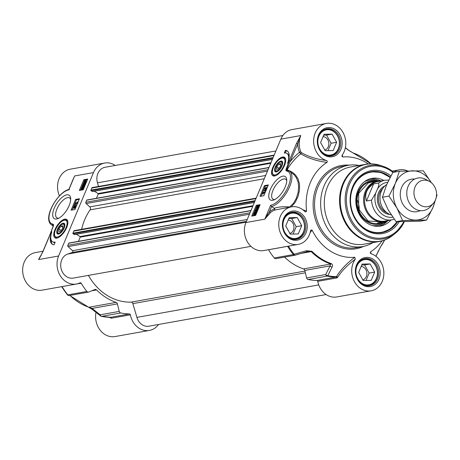 <?xml version="1.0" encoding="UTF-8"?>
<svg xmlns="http://www.w3.org/2000/svg" width="460" height="460" viewBox="0 0 460 460"><rect width="100%" height="100%" fill="white"/><g stroke="black" fill="none" stroke-linecap="round" stroke-linejoin="round"><path stroke-width="0.69" d="M69.701 295.435A2.064 1.725 -100.1 0 1 69.402 295.521L88.487 292.111A2.064 1.725 -100.1 0 0 88.791 292.025L94.823 289.53A2.064 1.725 79.9 0 1 95.122 289.438A2.064 1.725 79.9 0 1 96.565 289.938A58.259 48.806 79.9 0 0 116.121 302.381L88.866 307.251A58.259 48.806 -100.1 0 1 69.937 295.423M158.545 324.478A19.078 15.979 -100.1 0 1 149.396 330.424A19.078 15.979 -100.1 0 1 130.381 314.807A1.029 0.862 79.9 0 0 129.496 313.95L110.406 317.36A67.539 56.58 -100.1 0 1 101.637 316.376A2.064 1.725 -100.1 0 1 100.159 314.812L92.103 308.413L117.403 303.893L119.249 311.403L100.159 314.812A2.064 1.391 128.2 0 0 100.55 315.974A2.064 1.391 128.2 0 0 100.556 315.974A2.064 2.064 0 0 0 101.418 316.376A2.064 1.069 -78.5 0 0 101.637 316.376L120.727 312.967A2.064 1.725 -100.1 0 1 119.249 311.403M56.827 238.125A10.31 4.462 122.5 0 1 56.057 237.837A10.31 4.462 122.5 0 1 55.901 237.728M66.671 227.591A10.908 4.721 -57.5 0 0 67.534 220.495A10.908 4.721 -57.5 0 0 56.821 226.101A10.908 4.721 -57.5 0 0 56.281 238.182A10.908 4.721 -57.5 0 0 66.671 227.591M66.964 220.346A10.31 4.462 122.5 0 1 67.125 220.438A10.31 4.462 122.5 0 1 67.712 221.013M58.765 218.195A11.799 5.106 122.5 0 1 56.925 217.856A11.799 5.106 122.5 0 1 56.913 209.035A11.799 5.106 122.5 0 1 69.592 197.944A11.799 5.106 122.5 0 1 70.679 199.467M69.144 205.568A13.863 5.997 -57.5 0 0 70.65 198.185A13.863 5.997 -57.5 0 0 56.632 203.682A13.863 5.997 -57.5 0 0 57.592 218.707A13.863 5.997 -57.5 0 0 69.144 205.568M88.487 292.111A2.064 1.725 -100.1 0 1 86.9 291.45A67.539 56.58 -100.1 0 1 81.167 283.205A1.029 0.862 79.9 0 0 80.092 282.814A19.078 15.979 -100.1 0 1 76.452 284.015A19.078 15.979 -100.1 0 1 60.467 276.046A19.078 15.979 -100.1 0 1 58.593 256.007L38.634 259.566L42.97 251.654A1.029 0.345 -157.3 0 0 42.809 251.746M129.496 313.95A67.539 56.58 -100.1 0 1 120.727 312.967M67.453 294.808A2.064 2.053 169.9 0 0 69.086 295.544M100.55 315.974L92.477 309.557A2.064 1.38 128.8 0 1 92.103 308.413L88.866 307.251A2.064 1.023 -71.2 0 1 88.59 307.228L69.678 295.469M117.403 303.893A2.064 1.725 79.9 0 0 116.121 302.381M110.406 317.36L109.75 317.159L110.406 317.36A1.029 0.862 79.9 0 1 111.291 318.216L130.381 314.807M88.59 307.228L92.477 309.557A2.064 1.38 128.8 0 0 92.506 309.58M61.743 286.62L81.167 283.205M115.276 165.456A19.078 15.979 -100.1 0 0 104.638 163.047A19.078 15.979 -100.1 0 0 93.484 172.592L58.593 256.007M42.97 251.654L50.243 234.261L53.486 225.544L53.486 224.532A1.029 0.914 145.8 0 0 53.314 225.4L53.302 225.86A1.029 0.448 -160.9 0 1 53.297 225.705L53.354 225.475A1.029 1 7.5 0 0 53.314 225.4L52.791 225.354L53.331 226.412M79.333 190.474L83.835 179.71L87.716 179.015L83.214 189.779L79.333 190.474M71.081 210.203L75.584 199.439L79.465 198.749L74.963 209.513L71.081 210.203M54.05 244.783A17.94 7.762 122.5 0 1 52.262 244.225A17.94 7.762 122.5 0 1 51.853 231.794A15.467 6.693 -57.5 0 0 52.503 241.69A15.467 6.693 -57.5 0 0 55.177 242.092L54.05 244.783M72.387 181.332L74.635 175.956L72.479 180.814M69.414 189.583L68.822 189.859L68.822 189.554L73.318 178.808M104.638 163.047L70.271 169.182A19.078 15.979 79.9 0 0 59.432 195.851M109.572 317.348L111.291 318.216M96.002 312.374A19.078 15.979 79.9 0 0 115.029 336.559L149.396 330.424M110.343 317.94A1.029 0.736 128.6 0 0 110.222 317.365M43.021 251.229L35.38 252.597A19.078 15.979 79.9 0 0 23 274.183A19.078 15.979 79.9 0 0 42.084 290.156L76.452 284.015M41.314 255.001L38.634 259.566A19.078 15.979 79.9 0 1 40.704 255.886M68.954 189.439C58.109 191.659 42.199 218.052 51.405 224.802A20.625 8.924 -57.5 0 0 52.791 225.354A1.029 0.914 -78.6 0 1 52.492 223.957A19.59 8.476 122.5 0 1 51.98 206.96A19.59 8.476 122.5 0 1 68.822 189.859L74.635 175.956L93.484 172.592M53.486 225.544A1.029 0.448 -160.9 0 0 53.297 225.705L50.077 234.364A1.029 0.345 -157.3 0 0 50.123 234.554M50.243 234.261A1.029 0.345 -157.3 0 0 50.077 234.364L42.803 251.758A1.029 0.345 -157.3 0 0 42.791 251.804M51.031 239.528A17.94 7.762 -57.5 0 0 52.67 244.45M54.935 242.667A15.467 6.693 122.5 0 1 53.285 242.184L52.503 241.69M75.158 206.701L74.991 207.098M79.172 199.439L76.366 199.939L72.157 210.013M75.584 199.439L76.366 199.939M83.8 188.059L83.145 187.967L81.868 189.129M87.429 179.705L84.623 180.211L80.408 190.279M83.835 179.71L84.623 180.211M74.997 205.66L75.595 207.397L74.163 207.655L73.709 208.184L73.91 207.702L73.382 207.793L74.094 207.259L74.744 205.7L75.469 205.959L76.021 206.977M75.693 207.765L74.629 207.954L74.428 208.437L73.709 208.184M76.63 205.522L74.635 204.706L74.784 204.349L76.642 204.982L76.492 205.333L74.635 204.706M77.429 201.802L77.435 203.027L75.21 203.423L75.394 202.981L77.125 202.67L77.429 201.802L77.901 202.101L78.022 203.038M77.521 203.395L75.681 203.722L75.21 203.423M85.042 181.89L84.381 183.5M86.003 181.326L85.284 181.654L85.583 182.603M85.629 183.758L84.703 184.282L83.789 183.925L84.232 183.977L83.8 182.482L84.381 180.975L85.663 180.55L86.79 181.234M83.823 185.276L83.116 186.041L83.34 186.702M84.473 186.777L83.944 186.49L84.542 185.058L84.025 184.972L82.696 186.869L82.294 186.674L82.42 185.782L83.519 184.517L82.645 185.742L82.869 186.403L83.956 184.517L84.951 184.661L83.944 186.49M84.007 186.53L83.168 187.168L82.294 186.674M83.398 189.347L82.357 189.853L81.27 189.514L81.248 188.588L81.817 187.732L82.869 187.214L83.484 187.255L83.507 188.18L81.886 189.554L81.27 189.514M83.484 187.255L84.082 187.703M74.347 207.213L74.813 206.091L75.348 207.034L74.347 207.213M73.767 208.041L73.382 207.793M74.428 208.437L73.956 208.138M74.629 207.954L74.163 207.655M85.663 180.55L86.095 182.068L85.278 183.839L85.157 183.459L84.232 183.977L84.703 184.282M84.427 183.494L84.059 182.424L84.577 181.591L85.071 183.183L84.053 183.454M85.939 181.338L85.468 181.039L85.842 182.114L85.313 182.953L84.812 181.355L85.859 181.079M85.842 183.5L85.393 183.212M84.933 180.918L84.611 180.711M85.612 184.052L85.278 183.839M85.6 181.447L85.129 181.148M85.284 181.654L84.812 181.355M84.766 182.263L84.295 181.964M83.783 185.254L83.352 184.977M83.846 184.73L83.519 184.517M84.462 185.248L84.025 184.972M84.525 186.645L84.203 186.444M85.272 184.862L84.951 184.661M82.679 187.668L83.329 187.761L83.289 188.215L82.076 189.1L81.472 188.548L82.679 187.668L83.145 187.967M81.495 189.083L81.472 188.548L81.938 188.847M58.311 234.094A6.239 2.697 -57.5 0 0 58.96 233.95A6.239 2.697 -57.5 0 0 63.083 230.086A6.239 2.697 -57.5 0 0 64.837 224.716A6.239 2.697 -57.5 0 0 58.857 226.694A6.239 2.697 -57.5 0 0 58.311 234.094M59.259 233.829A5.698 2.467 122.5 0 1 58.937 233.881A5.698 2.467 122.5 0 1 57.534 232.484L57.477 231.88A5.158 2.231 122.5 0 1 58.926 227.441A5.158 2.231 122.5 0 1 62.33 224.244A5.158 2.231 122.5 0 1 63.578 228.143A5.158 2.231 122.5 0 1 59.978 232.691A5.158 2.231 122.5 0 1 57.477 231.88M62.33 224.244L62.899 224.049A5.698 2.467 122.5 0 1 64.854 225.038M62.893 225.774L62.727 228.292L60.639 231.156L58.719 231.501L58.886 228.982L60.973 226.119L62.893 225.774M58.886 228.982L61.168 230.431M60.973 226.119L62.79 227.274M317.745 281.336L336.835 277.926L337.623 277.345A1.029 0.736 31.4 0 0 336.45 276.667A67.235 56.327 -100.1 0 1 327.79 275.689A2.064 1.489 -152.8 0 1 325.703 274.528L306.613 277.938A2.064 1.725 79.9 0 0 308.091 279.502A67.539 56.58 79.9 0 0 316.859 280.485A1.029 0.862 -100.1 0 1 317.745 281.336A19.078 15.979 79.9 0 0 336.766 296.953L371.134 290.818A19.078 15.979 -100.1 0 1 354.062 280.933A19.078 15.979 -100.1 0 1 355.298 259.181L354.781 257.255C346.598 263.476 340.492 269.951 336.45 276.667L335.949 277.075L316.859 280.485M371.099 253.736L370.53 251.856A50.525 42.326 79.9 0 0 382.047 240.862M380.564 246.773A2.064 0.868 35.2 0 1 380.506 246.899L384.617 240.028A57.954 48.553 -100.1 0 1 380.564 246.773L375.866 256.243M310.115 232.668L312.133 230.126A50.525 42.326 79.9 0 0 354.781 257.255M308.091 279.502L327.181 276.092A2.064 1.069 -78.5 0 0 327.79 275.689L332.074 267.053C332.936 265.696 332.701 264.563 331.372 263.655A57.954 48.553 -100.1 0 1 311.92 251.275L306.417 250.729L294.112 254.265A67.235 56.327 -100.1 0 1 288.46 246.146M274.861 210.019L274.298 208.265L271.59 206.546L270.618 205.269L264.805 219.173L270.463 212.6A19.078 15.979 -100.1 0 1 274.861 210.019L291.479 206.85A19.078 15.979 -100.1 0 1 304.98 211.657L305.452 212.002L306.578 211.169L302.674 209.651M359.139 165.468A41.245 34.552 79.9 0 0 348.151 165.335A41.245 34.552 79.9 0 0 324.03 185.978A41.245 34.552 79.9 0 0 328.089 229.316A41.245 34.552 79.9 0 0 362.658 246.543A41.245 34.552 79.9 0 0 372.916 242.615M327.52 186.633A39.186 32.827 79.9 0 0 331.372 227.803A39.186 32.827 79.9 0 0 364.216 244.168L379.483 241.442A39.186 32.827 79.9 0 1 346.644 225.078A39.186 32.827 79.9 0 1 342.792 183.908A39.186 32.827 79.9 0 1 365.706 164.295L350.434 167.026A39.186 32.827 79.9 0 0 327.52 186.633M306.613 277.938L304.767 270.423L330.067 265.903L325.703 274.528A2.064 1.725 79.9 0 0 327.181 276.092A67.539 56.58 79.9 0 0 335.949 277.075A1.029 0.862 79.9 0 1 336.835 277.926M390.914 175.869A31.964 26.778 79.9 0 0 352.711 186.611A31.964 26.778 79.9 0 0 363.521 228.58A31.964 26.778 79.9 0 0 399.217 221.708M397.624 221.697A30.935 25.915 -100.1 0 1 381.909 232.628A30.935 25.915 -100.1 0 1 355.982 219.708A30.935 25.915 -100.1 0 1 352.941 187.208A30.935 25.915 -100.1 0 1 371.03 171.724A30.935 25.915 -100.1 0 1 390.264 177.094M284.792 158.2A10.31 4.462 122.5 0 1 284.953 158.292A10.31 4.462 122.5 0 1 285.539 158.867M272.768 167.538A10.908 4.721 -57.5 0 0 274.108 176.036A10.908 4.721 -57.5 0 0 282.612 169.027A10.908 4.721 -57.5 0 0 285.361 158.349A10.908 4.721 -57.5 0 0 279.617 158.435A10.908 4.721 -57.5 0 0 272.768 167.538M274.654 175.979A10.31 4.462 122.5 0 1 273.884 175.691A10.31 4.462 122.5 0 1 273.729 175.582M274.821 199.519A11.799 5.106 122.5 0 1 272.981 199.18A11.799 5.106 122.5 0 1 272.97 190.359A11.799 5.106 122.5 0 1 285.648 179.268A11.799 5.106 122.5 0 1 286.735 180.791M270.296 189.56A13.863 5.997 -57.5 0 0 273.648 200.037A13.863 5.997 -57.5 0 0 282.808 191.446A13.863 5.997 -57.5 0 0 286.707 179.509A13.863 5.997 -57.5 0 0 279.967 177.336A13.863 5.997 -57.5 0 0 270.296 189.56M268.519 249.711A1.029 0.862 -100.1 0 1 268.536 249.74A67.539 56.58 79.9 0 0 274.269 257.979A2.064 1.725 79.9 0 0 275.856 258.647L294.946 255.237A2.064 1.725 79.9 0 0 295.113 255.196M268.536 249.74L287.627 246.33A67.539 56.58 79.9 0 0 293.359 254.57A2.064 1.725 79.9 0 0 294.946 255.237A2.064 2.064 0 0 0 295.165 255.185L295.165 255.185A2.064 0.828 -106.4 0 0 295.245 255.145L307.493 251.539L311.184 251.603A58.259 48.806 79.9 0 0 330.74 264.046L303.485 268.916A58.259 48.806 -100.1 0 1 284.556 257.088M287.609 246.301A1.029 0.862 -100.1 0 1 287.627 246.33L288.449 246.129M307.493 251.539A2.064 0.811 -106.5 0 1 307.412 251.574L308.234 251.373M306.417 250.729A2.064 0.811 -106.5 0 0 307.412 251.574L295.165 255.185A2.064 0.828 -106.4 0 1 294.112 254.265A2.064 0.615 141.2 0 1 293.359 254.57L274.269 257.979M332.074 267.053A2.064 1.478 -153.5 0 1 330.067 265.903L330.74 264.046A2.064 1.023 -71.2 0 0 331.372 263.655M303.485 268.916A2.064 1.725 -100.1 0 1 304.767 270.423M378.287 250.913A2.064 1.541 -156.5 0 1 378.275 250.953A2.064 1.541 -156.5 0 1 378.068 251.269M368.31 163.95A50.525 42.326 79.9 0 0 342.729 156.998L342.263 155.008M345.368 147.786L348.45 150.236L353.056 152.939A57.954 48.553 -100.1 0 1 370.996 163.846M348.45 150.236A2.064 1.38 -51.2 0 1 348.927 150.443A2.064 1.38 -51.2 0 1 348.95 150.46L345.397 147.625M287.856 170.648L287.937 170.666A1.029 0.914 101.4 0 0 287.931 170.66A1.029 0.914 101.4 0 1 288.213 170.775L286.775 170.142L286.649 169.596L297.804 143.876A20.108 16.842 79.9 0 0 299.443 152.346L300.754 153.801C308.016 158.2 316.756 161.069 326.974 162.403C327.468 161.316 327.267 160.684 326.376 160.511C316.681 159.263 308.349 156.624 301.369 152.593L300.782 151.863A19.078 15.979 -100.1 0 1 300.805 135.562L296.47 143.474A1.029 0.345 22.7 0 1 297.804 143.876L300.805 135.562L280.847 139.127L245.956 222.536A19.078 15.979 79.9 0 0 247.831 242.581A19.078 15.979 79.9 0 0 263.821 250.55L298.189 244.409A19.078 15.979 -100.1 0 1 279.105 228.442A19.078 15.979 -100.1 0 1 291.479 206.85M291.237 206.896L295.165 202.423L298.034 196.512L299.46 190.371L299.494 184.011L298.017 178.767L295.332 174.737L291.738 171.821L287.143 169.769A66.936 56.074 -100.1 0 1 300.754 153.801A1.029 0.655 120.7 0 0 301.369 152.593M296.47 143.474L289.19 160.868A1.029 0.345 22.7 0 1 290.53 161.264A68.695 57.546 79.9 0 1 299.443 152.346L300.782 151.863M285.953 169.585L285.947 170.597A1.029 0.914 -34.2 0 1 286.775 170.142A1.029 0.54 -72.6 0 0 287.143 169.769L286.649 169.596A1.029 0.448 19.1 0 0 285.953 169.585L289.19 160.868M260.101 204.66L255.599 215.418L251.718 216.114L256.22 205.35L260.101 204.66M268.358 184.926L263.856 195.69L259.975 196.38L264.477 185.616L268.358 184.926M285.384 150.345A17.94 7.762 122.5 0 1 287.178 150.903A17.94 7.762 122.5 0 1 287.586 163.334A15.467 6.693 -57.5 0 0 286.936 153.445A15.467 6.693 -57.5 0 0 284.263 153.036L285.384 150.345L286.172 150.845L285.286 152.961M274.746 208.886A20.108 16.842 79.9 0 0 269.37 211.853L264.805 219.173L245.956 222.536M326.974 162.403A50.525 42.326 79.9 0 0 306.578 211.169M285.947 170.597L286.942 171.172A1.029 0.914 101.4 0 1 287.931 170.66L289.599 171.327A20.625 8.924 -57.5 0 1 288.242 189.704A20.625 8.924 -57.5 0 1 271.59 206.546L269.37 211.853A1.029 0.506 -130.6 0 0 270.463 212.6M289.599 171.327L294.222 174.834L296.464 177.905L298.074 182.108L298.638 186.507L298.12 192.406L296.372 198.168L293.704 202.969L289.788 206.937C283.383 206.459 278.219 206.902 274.298 208.265M312.133 230.126L310.851 230.023L310.569 230.724A19.078 15.979 -100.1 0 1 298.189 244.409M337.623 277.345C341.619 271.072 347.507 265.017 355.298 259.181M370.53 251.856L370.357 253.178L371.134 253.747A19.078 15.979 -100.1 0 1 383.864 273.205A19.078 15.979 -100.1 0 1 371.134 290.818M393.708 172.236A19.078 15.979 -100.1 0 1 399.32 169.843A19.078 15.979 -100.1 0 1 407.594 170.936M326.376 160.511A19.078 15.979 -100.1 0 1 313.639 141.047A19.078 15.979 -100.1 0 1 326.376 123.441L292.002 129.576A19.078 15.979 79.9 0 0 280.847 139.127M326.376 123.441A19.078 15.979 -100.1 0 1 343.447 133.32A19.078 15.979 -100.1 0 1 342.211 155.077L341.883 156.147L342.729 156.998M287.552 151.179A17.94 7.762 -57.5 0 0 286.172 150.845M286.936 153.445L287.718 153.939A15.467 6.693 122.5 0 1 289.19 156.101M265.546 188.726L265.19 188.79L265.38 189.129M264.477 185.616L265.259 186.116L261.05 196.19M268.071 185.616L265.259 186.116M258.669 206.701L257.249 207.609L257.203 208.064M256.22 205.35L257.008 205.85L252.793 215.924M259.814 205.35L257.008 205.85M266.863 188.491L265.541 190.17L264.316 188.491L264.465 188.129L265.903 187.875L266.104 187.387L266.156 187.829L266.685 187.732L265.069 189.871M266.357 187.346L266.765 187.789M265.633 191.44L263.425 190.549L263.568 190.193L265.426 190.825L265.276 191.176L263.425 190.549M265.035 192.867L263.407 193.154L263.103 194.022L262.631 193.723L262.631 192.504L264.856 192.107L264.673 192.544L262.936 192.855L262.631 193.723M256.157 212.33L255.461 212.641L255.76 213.584M255.225 212.871L254.535 214.504M255.829 211.548L256.266 213.049L255.685 214.555L254.397 214.981L253.972 213.463L254.788 211.692L254.903 212.066L256.272 211.606L256.945 212.209M255.806 214.739L254.869 215.28L253.949 214.923L254.869 215.28M257.669 209.421L256.789 210.893M256.686 211.1L255.116 210.87L255.863 209.087L255.524 210.473L256.036 210.559L257.37 208.662L257.772 208.851L257.646 209.743L256.548 211.008L257.422 209.789L257.197 209.122L256.111 211.013L255.116 210.87M257.841 208.961L258.244 209.15L257.841 208.961M257.422 211.065L256.548 211.008M258.796 206.017L258.819 206.942L258.25 207.799L256.577 208.271L256.553 207.345L258.175 205.976L259.365 206.413M258.721 208.098L257.669 208.616L256.577 208.271M265.719 188.312L265.248 189.439L264.718 188.491L265.719 188.312M266.443 188.571L265.972 188.267M266.892 188.422L266.501 188.174M267.076 187.985L266.685 187.732M265.788 190.124L265.322 189.825M265.19 188.79L264.718 188.491M265.644 191.412L265.276 191.176M265.794 191.055L265.426 190.825M265.063 192.797L264.673 192.544M265.248 192.355L264.856 192.107M263.367 193.976L262.896 193.677M263.407 193.154L262.936 192.855M256.105 212.336L255.633 212.037L256.007 213.106L255.49 213.94L254.995 212.342L256.013 212.077M254.598 214.492L254.225 213.417L254.754 212.572L255.254 214.17L254.207 214.452M255.771 215.021L255.455 214.82M256.002 214.463L255.57 214.193M255.116 211.899L254.788 211.692M255.461 212.641L254.995 212.342M257.37 208.662L258.227 209.139M256.53 209.3L256.122 209.041M256.582 211.312L256.111 211.013M256.628 210.789L256.318 210.594M257.387 207.862L256.737 207.765L256.778 207.31L257.985 206.431L258.595 206.983L257.387 207.862M258.572 206.448L258.595 206.983M359.243 210.749A20.625 17.279 79.9 0 0 357.339 200.1M390.097 177.405A30.935 25.915 79.9 0 0 370.806 171.764L380.817 172.385L390.114 177.37M397.267 221.691L390.431 228.936L381.685 232.668A30.935 25.915 79.9 0 0 385.601 231.535A30.935 25.915 79.9 0 0 397.227 221.691M377.804 180.998A22.069 18.486 79.9 0 0 368.109 181.562A22.069 18.486 79.9 0 0 357.633 209.242A22.069 18.486 79.9 0 0 381.771 223.336A22.069 18.486 79.9 0 0 385.054 221.588M383.858 180.429A24.23 20.297 79.9 0 0 371.099 178.543A24.23 20.297 79.9 0 0 368.742 179.279A24.23 20.297 79.9 0 0 356.558 207.23A24.23 20.297 79.9 0 0 379.615 226.205A24.23 20.297 79.9 0 0 383.749 225.153A24.23 20.297 79.9 0 0 390.931 220.018M317.872 142.617A12.788 10.712 -100.1 0 1 333.27 131.296A12.788 10.712 -100.1 0 1 334.713 153.335A12.788 10.712 -100.1 0 1 317.872 142.617M325.151 150.702L320.608 142.565L324.076 134.28L332.085 134.13L336.628 142.266L333.161 150.552L325.151 150.702M328.026 155.767A13.403 11.23 79.9 0 0 330.642 155.67A13.403 11.23 79.9 0 0 339.555 142.261A13.403 11.23 79.9 0 0 325.927 129.277A13.403 11.23 79.9 0 0 323.438 130.094M324.783 150.035A6.854 5.744 79.9 0 0 328.837 143.296A6.854 5.744 79.9 0 0 323.11 136.597M327.991 150.65L331.085 143.255L326.542 135.119L323.702 135.171M332.085 134.13L326.542 135.119M336.628 142.266L331.085 143.255M287.632 214.906A12.788 10.712 -100.1 0 1 304.474 225.624A12.788 10.712 -100.1 0 1 289.075 236.952A12.788 10.712 -100.1 0 1 287.632 214.906M285.717 225.981L289.185 217.695L297.195 217.545L301.731 225.676L298.27 233.962L290.26 234.111L285.717 225.981M293.129 239.183A13.403 11.23 79.9 0 0 295.751 239.085A13.403 11.23 79.9 0 0 299.788 237.337A13.403 11.23 79.9 0 0 303.778 221.386A13.403 11.23 79.9 0 0 291.036 212.692A13.403 11.23 79.9 0 0 288.546 213.503M289.886 233.45A6.854 5.744 79.9 0 0 291.45 232.674A6.854 5.744 79.9 0 0 293.71 225.222A6.854 5.744 79.9 0 0 288.213 220.012M293.101 234.059L296.188 226.665L291.651 218.534L288.811 218.586M297.195 217.545L291.651 218.534M301.731 225.676L296.188 226.665M360.577 261.314A12.788 10.712 -100.1 0 1 377.418 272.032A12.788 10.712 -100.1 0 1 362.02 283.36A12.788 10.712 -100.1 0 1 360.577 261.314M358.662 272.389L362.129 264.103L370.139 263.948L374.676 272.084L371.214 280.37L363.204 280.519L358.662 272.389M366.079 285.591A13.403 11.23 79.9 0 0 368.696 285.493A13.403 11.23 79.9 0 0 372.732 283.745A13.403 11.23 79.9 0 0 376.723 267.795A13.403 11.23 79.9 0 0 363.981 259.101A13.403 11.23 79.9 0 0 361.491 259.911M362.831 279.858A6.854 5.744 79.9 0 0 364.395 279.082A6.854 5.744 79.9 0 0 366.654 271.63A6.854 5.744 79.9 0 0 361.157 266.42M366.045 280.468L369.133 273.073L364.596 264.943L361.755 264.994M370.139 263.948L364.596 264.943M374.676 272.084L369.133 273.073M281.129 161.04A6.239 2.697 -57.5 0 0 275.218 167.233A6.239 2.697 -57.5 0 0 276.788 171.804A6.239 2.697 -57.5 0 0 280.911 167.94A6.239 2.697 -57.5 0 0 282.664 162.57A6.239 2.697 -57.5 0 0 281.129 161.04M280.157 162.104A5.158 2.231 122.5 0 1 280.514 167.687A5.158 2.231 122.5 0 1 275.298 169.734A5.158 2.231 122.5 0 1 275.862 166.986A5.158 2.231 122.5 0 1 280.157 162.104L280.726 161.903A5.698 2.467 122.5 0 1 281.325 161.77A5.698 2.467 122.5 0 1 282.681 162.892M277.087 171.683A5.698 2.467 122.5 0 1 275.362 170.338L275.298 169.734M276.546 169.355L276.713 166.836L278.8 163.973L280.721 163.628L280.554 166.146L278.467 169.01L276.546 169.355M278.8 163.973L280.617 165.134M276.713 166.836L278.996 168.285M326.128 294.544L148.913 326.197A12.374 10.367 -100.1 0 1 136.902 317.394L132.865 303.629A2.064 1.725 79.9 0 0 131.077 302.139A55.683 46.644 -100.1 0 1 88.4 275.396M250.953 246.364L73.307 278.093A12.374 10.367 -100.1 0 1 61.088 268.519A12.374 10.367 -100.1 0 1 67.654 254.069L72.335 252.459A1.029 0.862 79.9 0 0 72.553 250.677L68.109 246.612A1.029 0.862 -100.1 0 1 67.827 245.312L68.695 243.242A0.414 0.345 -100.1 0 1 69.161 243.081M78.43 241.339L80.184 237.147A0.414 0.345 79.9 0 0 80.017 236.589L76.371 234.272M74.733 234.479A0.414 0.345 -100.1 0 1 74.319 234.554L73.059 233.755A0.414 0.345 -100.1 0 1 72.898 233.197L73.767 231.127A1.029 0.862 -100.1 0 1 74.365 230.609L256.162 198.139M81.621 229.31A55.683 46.644 -100.1 0 1 90.114 209.852A2.064 1.725 79.9 0 0 89.763 206.891L86.118 203.556A1.029 0.862 -100.1 0 1 85.836 202.262L86.704 200.192A0.414 0.345 -100.1 0 1 87.17 200.031M96.439 198.289L98.193 194.097A0.414 0.345 79.9 0 0 98.026 193.539L94.38 191.222M92.742 191.429A0.414 0.345 -100.1 0 1 92.328 191.504L91.068 190.704A0.414 0.345 -100.1 0 1 90.907 190.147L91.776 188.071A1.029 0.862 -100.1 0 1 92.374 187.559L274.171 155.083M98.52 186.461L97.457 182.827A12.374 10.367 -100.1 0 1 105.121 167.267L282.86 135.522M386.699 184.517A16.497 13.823 79.9 0 0 381.351 191.078A16.497 13.823 79.9 0 0 391.31 214.981M377.131 189.664L375.745 192.976L371.525 200.123L366.424 201.031C364.389 193.999 366.775 188.289 373.595 183.896L378.695 182.988C379.201 184.425 378.678 186.645 377.131 189.664A17.635 14.772 -100.1 0 1 387.676 182.304M366.424 201.031L373.595 183.896M388.746 180.061L384.911 180.245L377.924 181.493A20.108 16.842 79.9 0 0 366.166 191.555A20.108 16.842 79.9 0 0 368.144 212.681A20.108 16.842 79.9 0 0 384.997 221.082L391.978 219.834A20.108 16.842 79.9 0 1 371.525 200.123M381.225 180.901A20.625 17.279 79.9 0 0 377.355 181.067A20.625 17.279 79.9 0 0 365.292 191.389A20.625 17.279 79.9 0 0 367.322 213.06A20.625 17.279 79.9 0 0 384.606 221.674A20.625 17.279 79.9 0 0 388.292 220.489M429.467 181.412L425.874 179.446A16.497 13.823 79.9 0 0 417.784 178.037A16.497 13.823 79.9 0 0 408.135 186.294A16.497 13.823 79.9 0 0 409.756 203.63A16.497 13.823 79.9 0 0 423.585 210.519A16.497 13.823 79.9 0 0 430.686 206.396L433.377 203.308A13.403 11.23 79.9 0 0 435.447 199.95A13.403 11.23 79.9 0 0 429.467 181.412A13.403 11.23 79.9 0 0 415.058 186.978A13.403 11.23 79.9 0 0 418.801 203.929A13.403 11.23 79.9 0 0 433.377 203.308M414.609 179.095A16.497 13.823 79.9 0 0 400.562 197.875A16.497 13.823 79.9 0 0 420.239 210.628M431.296 182.649A24.748 20.729 79.9 0 0 412.551 170.815A24.748 20.729 79.9 0 0 395.341 183.465A24.748 20.729 79.9 0 0 396.957 208.098A24.748 20.729 79.9 0 0 415.777 220.075A24.748 20.729 79.9 0 0 432.992 207.42A24.748 20.729 79.9 0 0 434.666 201.514M399.349 171.252L392.857 172.414L386.469 185.052L382.461 197.265L388.085 209.679L396.089 221.674L420.112 221.22L426.604 220.058L402.58 220.512L396.957 208.098L388.953 196.109L395.341 183.465L399.349 171.252L423.372 170.798L431.376 182.792M436.551 193.999L437 195.207L432.992 207.42L426.604 220.058M382.461 197.265L388.953 196.109M396.089 221.674L402.58 220.512M91.747 290.8L96.565 289.938M86.9 291.45L67.81 294.86A67.539 56.58 -100.1 0 1 62.077 286.614A1.029 0.862 -100.1 0 0 62.06 286.586M61.755 286.637A67.235 56.327 79.9 0 0 67.413 294.762A2.064 0.615 141.2 0 1 67.413 294.762A2.064 2.064 0 0 0 69.402 295.521A2.064 1.725 -100.1 0 1 67.81 294.86A2.064 0.615 141.2 0 1 67.43 294.785L61.749 286.626M101.085 316.181A2.064 1.069 -78.5 0 0 101.418 316.376L110.135 317.285M53.486 224.532L52.492 223.957M53.337 225.567A1.029 1 7.1 0 0 53.251 225.365A1.029 0.926 135.9 0 1 53.371 224.388M85.169 184.103L84.703 183.804M84.531 182.723L84.059 182.424M84.215 185.834L83.881 185.621M83.116 186.041L82.645 185.742M83.806 188.37L83.507 188.18M82.357 189.853L81.886 189.554M56.925 237.113A9.694 4.192 -57.5 0 0 65.763 228.292A9.694 4.192 -57.5 0 0 64.682 220.162A9.694 4.192 -57.5 0 0 55.85 228.982A9.694 4.192 -57.5 0 0 56.925 237.113M67.873 222.002A10.31 4.462 -57.5 0 0 66.809 220.236L65.113 219.845C63.256 220.052 61.289 221.329 59.213 223.675C55.384 228.804 53.808 232.783 54.475 235.612L55.74 237.636A10.31 4.462 -57.5 0 0 57.149 237.952A10.31 4.462 -57.5 0 0 57.787 237.849M393.714 172.258A37.323 31.268 79.9 0 0 383.284 166.393L380.144 165.364A39.042 32.706 79.9 0 0 343.471 183.873A39.042 32.706 79.9 0 0 352.17 231.115A39.042 32.706 79.9 0 0 392.662 235.439C388.711 238.562 384.318 240.563 379.483 241.442M393.731 172.258L383.284 166.393A37.323 31.268 79.9 0 0 348.22 184.086A37.323 31.268 79.9 0 0 356.54 229.252A37.323 31.268 79.9 0 0 395.249 233.387A37.323 31.268 79.9 0 0 404.346 221.697M392.943 172.396A36.328 30.435 79.9 0 0 349.387 184.494A36.328 30.435 79.9 0 0 362.9 233.082A36.328 30.435 79.9 0 0 403.73 221.703M301.369 253.356L311.184 251.603A2.064 0.719 135.1 0 0 311.92 251.275M375.923 256.283L380.506 246.899A2.064 0.868 35.2 0 1 380.414 246.986M348.927 150.443L352.814 152.772A2.064 1.023 108.8 0 1 352.814 152.772L352.814 152.772A2.064 1.023 108.8 0 1 353.056 152.939M286.942 171.172A19.59 8.476 122.5 0 1 287.46 188.174A19.59 8.476 122.5 0 1 270.618 205.269M287.419 169.861A1.029 0.546 -71.9 0 1 286.971 170.257A1.029 0.926 -44.1 0 0 286.068 170.74M362.658 246.543L356.558 247.63A41.245 34.552 -100.1 0 1 321.988 230.408A41.245 34.552 -100.1 0 1 317.935 187.07A41.245 34.552 -100.1 0 1 342.056 166.428L348.151 165.335M349.232 165.163A42.28 35.414 79.9 0 0 316.595 186.668A42.28 35.414 79.9 0 0 323.386 234.801A42.28 35.414 79.9 0 0 363.733 246.33M318.51 135.079A14.743 12.351 79.9 0 0 330.688 156.894A14.743 12.351 79.9 0 0 339.98 134.676A14.743 12.351 79.9 0 0 318.51 135.079M318.74 135.677A13.714 11.489 -100.1 0 1 326.761 128.817A13.714 11.489 -100.1 0 1 338.255 134.544A13.714 11.489 -100.1 0 1 339.606 148.954A13.714 11.489 -100.1 0 1 331.585 155.819C322.954 158.027 314.462 144.888 318.906 135.579C320.608 131.784 323.225 129.53 326.761 128.817M283.619 218.494A14.743 12.351 79.9 0 0 295.797 240.304A14.743 12.351 79.9 0 0 305.089 218.092A14.743 12.351 79.9 0 0 283.619 218.494M283.849 219.092A13.714 11.489 -100.1 0 1 291.87 212.227A13.714 11.489 -100.1 0 1 303.364 217.954A13.714 11.489 -100.1 0 1 304.71 232.363A13.714 11.489 -100.1 0 1 296.694 239.229C288.063 241.437 279.571 228.304 284.015 218.989C285.712 215.194 288.334 212.94 291.87 212.227M356.563 264.902A14.743 12.351 79.9 0 0 368.742 286.712A14.743 12.351 79.9 0 0 378.034 264.5A14.743 12.351 79.9 0 0 356.563 264.902M356.793 265.5A13.714 11.489 -100.1 0 1 364.815 258.635A13.714 11.489 -100.1 0 1 376.309 264.362A13.714 11.489 -100.1 0 1 377.654 278.771A13.714 11.489 -100.1 0 1 369.639 285.637C361.008 287.845 352.515 274.712 356.96 265.397C358.656 261.602 361.278 259.348 364.815 258.635M256.255 213.865L255.95 213.67M254.69 213.716L254.225 213.417M256.847 210.277L256.375 209.978M257.669 208.616L257.197 208.317M258.675 208.07L258.25 207.799M258.457 206.73L257.985 206.431M257.249 207.609L256.778 207.31M375.509 181.401A21.24 17.796 79.9 0 0 368.362 182.344A21.24 17.796 79.9 0 0 358.541 209.748A21.24 17.796 79.9 0 0 382.766 222.002M389.999 177.589A30.521 25.57 79.9 0 0 366.792 173.328A30.521 25.57 79.9 0 0 352.308 211.617A30.521 25.57 79.9 0 0 385.693 231.11A30.521 25.57 79.9 0 0 396.98 221.685M371.49 182.12A20.637 17.284 79.9 0 0 368.155 182.988M378.379 180.924A23.08 19.337 79.9 0 0 366.24 180.878A23.08 19.337 79.9 0 0 364.418 181.723M372.243 225.538A23.08 19.337 79.9 0 0 380.535 224.578A23.08 19.337 79.9 0 0 385.618 221.455M378.206 226.32A24.081 20.177 79.9 0 0 380.932 225.509A24.081 20.177 79.9 0 0 387.791 220.719M380.673 180.866A24.081 20.177 79.9 0 0 369.742 178.923M282.509 158.016A9.694 4.192 -57.5 0 0 273.677 166.836A9.694 4.192 -57.5 0 0 274.752 174.967A9.694 4.192 -57.5 0 0 283.59 166.146A9.694 4.192 -57.5 0 0 282.509 158.016M285.7 159.856A10.31 4.462 -57.5 0 0 284.636 158.09C282.532 157.096 280.002 158.24 277.046 161.523C273.223 166.635 271.642 170.614 272.303 173.46L273.568 175.49A10.31 4.462 -57.5 0 0 274.976 175.806A10.31 4.462 -57.5 0 0 275.615 175.703M318.751 284.912L136.902 317.394M305.359 272.82L132.865 303.629M304.934 271.089L131.077 302.139M246.1 222.197L67.654 254.069M246.445 221.363L72.335 252.459M247.238 219.477L72.553 250.677M249.435 214.222L68.109 246.612M250.044 212.767L67.827 245.312M250.907 210.697L68.695 243.242M252.736 206.327L80.184 237.147M253 205.695L80.017 236.589M254.386 202.388L74.319 234.554M254.846 201.284L73.059 233.755M255.11 200.652L72.898 233.197M255.978 198.576L73.767 231.127M264.276 178.744L90.114 209.852M265.638 175.478L89.763 206.891M267.444 171.172L86.118 203.556M268.053 169.717L85.836 202.262M268.916 167.641L86.704 200.192M270.744 163.277L98.193 194.097M271.009 162.639L98.026 193.539M272.395 159.338L92.328 191.504M272.855 158.234L91.068 190.704M273.119 157.596L90.907 190.147M273.987 155.526L91.776 188.071M275.902 150.955L97.457 182.827M386.981 212.779A13.921 11.661 -100.1 0 1 379.626 192.987A13.921 11.661 -100.1 0 1 382.657 188.594M384.784 186.018A14.743 12.351 79.9 0 0 378.557 192.665A14.743 12.351 79.9 0 0 389.861 214.458M392.794 217.172A17.635 14.772 -100.1 0 1 378.586 210.519A17.635 14.772 -100.1 0 1 375.745 192.976M384.911 180.245A20.108 16.842 79.9 0 0 378.695 182.988M51.405 224.802L52.906 225.756M39.928 257.22L42.814 251.752M82.415 186.829L82.886 187.128M67.125 220.438L66.809 220.236M56.057 237.837L55.74 237.636M380.144 165.364C375.36 163.806 370.547 163.449 365.706 164.295M404.369 221.697L395.249 233.387L392.662 235.439M352.814 152.772L371.007 163.846M392.271 171.103L399.32 169.843M257.652 208.696L258.123 208.995M383.985 223.945L386.302 221.26M370.984 182.206L368.253 182.977L358.708 193.252L358.61 209.087L368.069 220.978L381.346 221.881M329.182 155.934L330.642 155.67M324.467 129.542L325.927 129.277M294.285 239.344L295.751 239.085M289.576 212.951L291.036 212.692M367.229 285.752L368.696 285.493M362.52 259.359L363.981 259.101M284.953 158.292L284.636 158.09M273.884 175.691L273.568 175.49M68.937 243.035L250.982 210.519M74.537 234.6L254.345 202.486M86.946 199.985L268.991 167.469M92.546 191.55L272.354 159.43M394.266 219.236L391.978 219.834M377.597 222.927L384.606 221.674M370.973 182.212L377.355 181.067"/></g></svg>
